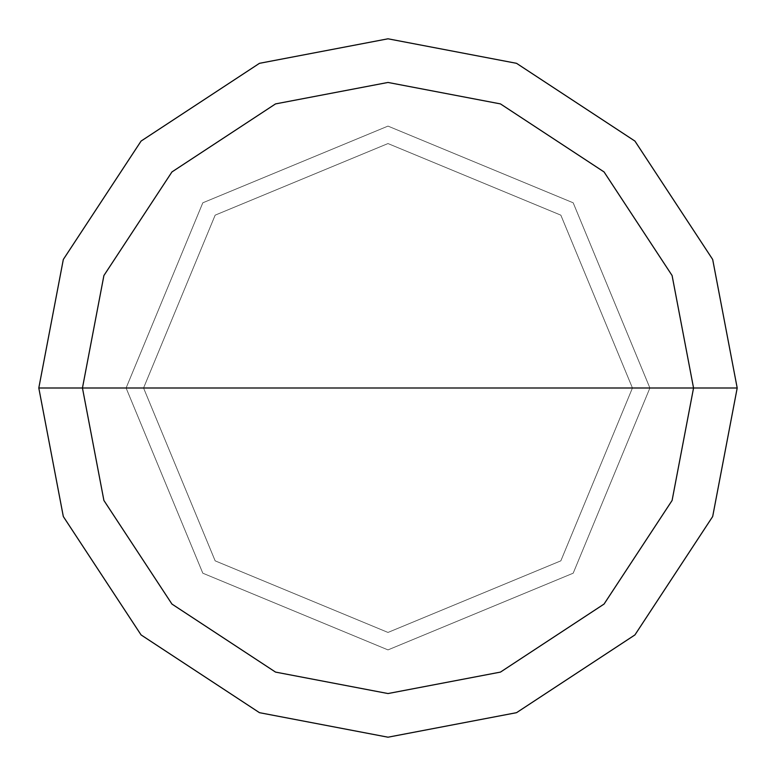 <?xml version="1.0" encoding="UTF-8"?>
<svg xmlns="http://www.w3.org/2000/svg" width="776" height="776" viewBox="0 0 776 776"><rect width="100%" height="100%" fill="white"/><g stroke="black" fill="none" stroke-linecap="round" stroke-linejoin="round"><path stroke-width="0.58" stroke-dasharray="3.88 2.91" d="M126.1 388L202.808 202.808L388 126.1L573.192 202.808L649.9 388L126.1 388L202.808 573.192L388 649.9L573.192 573.192L649.9 388L126.1 388L202.808 573.192L388 649.9L573.192 573.192L649.9 388L573.192 573.192L388 649.9L202.808 573.192L126.1 388L649.9 388L573.192 573.192L388 649.9L202.808 573.192L126.1 388L649.9 388L573.192 202.808L388 126.1L202.808 202.808L126.1 388L202.808 202.808L388 126.1L573.192 202.808L649.9 388L573.192 202.808L388 126.1L202.808 202.808L126.1 388M632.44 388L143.56 388L215.156 560.844L388 632.44L560.844 560.844L632.44 388L560.844 560.844L388 632.44L215.156 560.844L143.56 388L215.156 560.844L388 632.44L560.844 560.844L632.44 388L560.844 560.844L388 632.44L215.156 560.844L143.56 388L38.8 388L63.322 516.535L141.077 634.923L259.465 712.678L388 737.2L516.535 712.678L634.923 634.923L712.678 516.535L737.2 388L632.44 388L560.844 215.156L388 143.56L215.156 215.156L143.56 388L632.44 388L560.844 215.156L388 143.56L215.156 215.156L143.56 388L215.156 215.156L388 143.56L560.844 215.156L632.44 388L737.2 388L712.678 516.535L634.923 634.923L516.535 712.678L388 737.2L259.465 712.678L141.077 634.923L63.322 516.535L38.8 388L143.56 388L215.156 215.156L388 143.56L560.844 215.156L632.44 388M737.2 388L712.678 259.465L634.923 141.077L516.535 63.322L388 38.8L259.465 63.322L141.077 141.077L63.322 259.465L38.8 388L63.322 259.465L141.077 141.077L259.465 63.322L388 38.8L516.535 63.322L634.923 141.077L712.678 259.465L737.2 388"/><path stroke-width="1.16" d="M82.45 388L103.906 275.529L171.942 171.942L275.529 103.906L388 82.45L500.472 103.906L604.058 171.942L672.094 275.529L693.55 388L82.45 388L103.906 500.472L171.942 604.058L275.529 672.094L388 693.55L500.472 672.094L604.058 604.058L672.094 500.472L693.55 388L737.2 388L712.678 516.535L634.923 634.923L516.535 712.678L388 737.2L259.465 712.678L141.077 634.923L63.322 516.535L38.8 388L63.322 516.535L141.077 634.923L259.465 712.678L388 737.2L516.535 712.678L634.923 634.923L712.678 516.535L737.2 388L712.678 259.465L634.923 141.077L516.535 63.322L388 38.8L259.465 63.322L141.077 141.077L63.322 259.465L38.8 388L693.55 388L672.094 500.472L604.058 604.058L500.472 672.094L388 693.55L275.529 672.094L171.942 604.058L103.906 500.472L82.45 388L38.8 388L63.322 259.465L141.077 141.077L259.465 63.322L388 38.8L516.535 63.322L634.923 141.077L712.678 259.465L737.2 388L693.55 388L672.094 275.529L604.058 171.942L500.472 103.906L388 82.45L275.529 103.906L171.942 171.942L103.906 275.529L82.45 388"/></g></svg>
